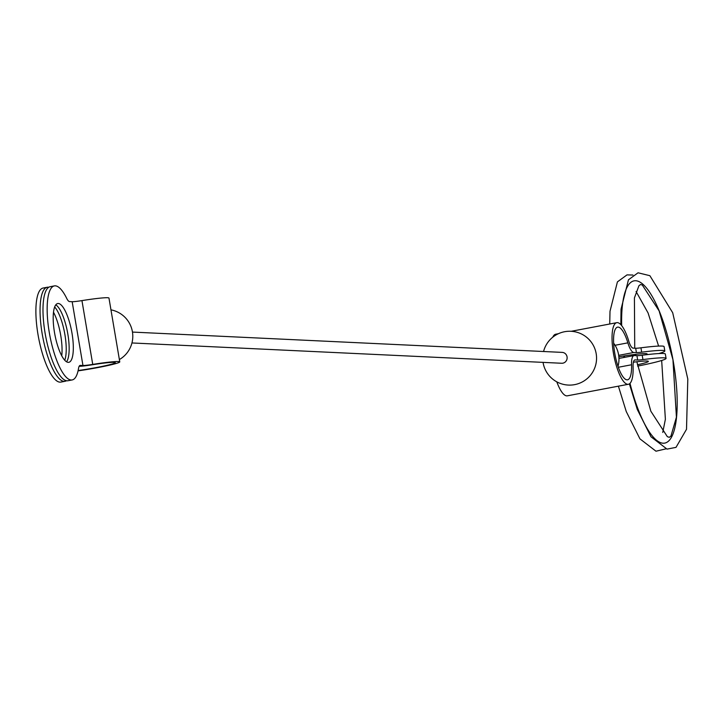 <?xml version="1.0" encoding="UTF-8"?>
<svg xmlns="http://www.w3.org/2000/svg" width="724" height="724" viewBox="0 0 724 724"><rect width="100%" height="100%" fill="white"/><g stroke="black" fill="none" stroke-linecap="round" stroke-linejoin="round"><path stroke-width="1.09" d="M629.998 383.367A82.554 23.584 79.3 0 0 673.899 431.341A82.554 23.584 79.3 0 0 655.274 302.179A82.554 23.584 79.3 0 0 621.672 325.637M624.45 355.864A82.554 23.584 79.3 0 0 624.676 357.33M636.939 355.665L634.333 355.547A16.39 4.679 79.3 0 0 634.016 355.565A16.39 4.679 79.3 0 0 631.563 364.76A26.797 7.656 79.3 0 1 627.563 379.801A26.797 7.656 79.3 0 1 615.056 354.896A26.797 7.656 79.3 0 1 617.599 327.139A26.797 7.656 79.3 0 1 627.862 342.85A16.39 4.679 79.3 0 0 633.817 352.488L636.423 352.606L635.69 348.253L633.12 348.135A11.964 3.421 79.3 0 1 628.767 341.085A31.34 8.95 79.3 0 0 616.748 322.678A31.34 8.95 79.3 0 0 613.78 355.14A31.34 8.95 79.3 0 0 628.405 384.272A31.34 8.95 79.3 0 0 633.093 366.643A11.964 3.421 79.3 0 1 634.876 359.918A11.964 3.421 79.3 0 1 635.111 359.9L637.681 360.027L636.939 355.665A11.964 0.778 170.4 0 0 642.197 355.231A47.856 3.122 170.4 0 1 665.338 354.018L666.071 358.371A47.856 3.122 -9.6 0 1 637.654 366.1M633.4 362.19A29.91 1.946 -9.6 0 1 648.378 361.367A29.91 1.946 -9.6 0 1 637.401 364.778M618.848 356.76A29.91 1.946 -9.6 0 1 647.12 353.955A29.91 1.946 -9.6 0 1 645.808 354.778M635.69 348.253A11.964 0.778 170.4 0 0 640.939 347.81A47.856 3.122 170.4 0 1 664.08 346.606L664.813 350.959A47.856 3.122 -9.6 0 1 658.822 353.547M628.405 384.272L567.354 395.82A31.34 8.95 -100.7 0 1 556.81 381.856M552.765 337.212A31.34 8.95 -100.7 0 1 555.697 334.226L558.457 333.71M664.813 350.959A47.856 3.122 -9.6 0 0 641.681 352.172A11.964 0.778 -9.6 0 1 636.423 352.606M666.071 358.371A47.856 3.122 -9.6 0 0 642.93 359.584A11.964 0.778 -9.6 0 1 637.681 360.027M132.465 332.081L562.177 352.389A5.439 5.204 92.7 0 1 562.829 363.177A5.439 5.204 92.7 0 1 561.67 363.258L131.949 342.959M54.354 285.908L50.191 286.695A47.856 13.675 79.3 0 0 45.657 336.262A47.856 13.675 79.3 0 0 67.984 380.733L72.156 379.946A47.856 13.675 -100.7 0 1 49.82 335.465A47.856 13.675 -100.7 0 1 54.354 285.908A47.856 13.675 -100.7 0 1 66.735 298.433A11.964 3.421 -100.7 0 0 69.595 301.582L72.165 301.709A11.964 0.778 170.4 0 0 81.948 300.605A31.34 2.045 170.4 0 1 108.971 298.089L119.768 361.882A31.34 2.045 -9.6 0 1 78.056 370.869M119.768 361.882A31.34 2.045 -9.6 0 0 92.735 364.407A11.964 0.778 -9.6 0 1 82.952 365.502L80.391 365.385A11.964 3.421 -100.7 0 0 80.156 365.394A11.964 3.421 -100.7 0 0 78.554 368.308A47.856 13.675 -100.7 0 1 72.156 379.946M78.129 370.534A26.797 1.747 -9.6 0 0 115.279 362.643A26.797 1.747 -9.6 0 0 92.21 364.787A16.39 1.068 -9.6 0 1 79.151 366.299M47.259 287.247L43.096 288.043A47.856 13.675 79.3 0 0 38.553 337.601A47.856 13.675 79.3 0 0 60.888 382.082L65.051 381.286A47.856 13.675 -100.7 0 1 42.725 336.814A47.856 13.675 -100.7 0 1 47.259 287.247A47.856 13.675 -100.7 0 1 48.779 287.256M66.463 380.733A47.856 13.675 -100.7 0 1 65.051 381.286M66.554 361.792A29.91 8.543 79.3 0 0 67.486 332.126A29.91 8.543 79.3 0 0 55.784 304.858M54.662 306.967A29.91 8.543 -100.7 0 1 64.916 334.687A29.91 8.543 -100.7 0 1 64.744 360.235M54.499 332.515A29.91 8.543 -100.7 0 1 57.694 303.537A29.91 8.543 -100.7 0 1 72.011 333.339A29.91 8.543 -100.7 0 1 68.816 362.317A29.91 8.543 -100.7 0 1 54.499 332.515M61.748 355.783A29.91 8.543 79.3 0 0 53.495 312.198M618.341 367.267L631.563 364.76M615.056 345.276L627.862 342.85M618.685 355.348L633.817 352.488M641.681 352.172L640.939 347.81M642.93 359.584L642.197 355.231M634.649 359.991L635.111 359.9M79.93 365.466L80.391 365.385M82.952 365.502L72.165 301.709M92.735 364.407L81.948 300.605M636.07 291.482L648.08 312.967L658.605 346.081M661.673 360.489L665.383 419.268L662.75 432.436M609.726 323.999L610.006 311.266L617.418 281.88L627.011 274.885L632.957 275.039M665.854 448.88L655.98 451.206L639.944 438.862L626.242 411.513L618.396 386.163M634.016 355.565L618.957 358.416M623.979 357.466L623.753 355.973M620.83 324.651L621.047 309.175L628.459 279.79L638.052 272.794L649.871 275.69L672.696 312.732L687.8 379.023L686.515 429.287L676.008 447.369L667.021 449.115L650.985 436.771L637.283 409.422L629.382 383.874M635.799 355.611L635.6 354.344M634.731 348.208L634.414 297.935L638.939 285.718L640.568 284.496L642.324 285.066L659.121 310.886L672.949 359.683L676.424 417.178L670.94 436.083L669.293 437.332L667.338 436.653L650.858 411.232L636.839 361.765M616.748 322.678L571.109 331.311M618.015 366.344A26.915 26.915 0 0 0 613.626 343.158M543.054 362.38A26.915 26.915 0 0 0 574.105 384.734A26.915 26.915 0 0 0 596.142 353.457A26.915 26.915 0 0 0 543.561 351.511M119.37 359.566A26.915 26.915 0 0 0 110.962 309.845"/></g></svg>
